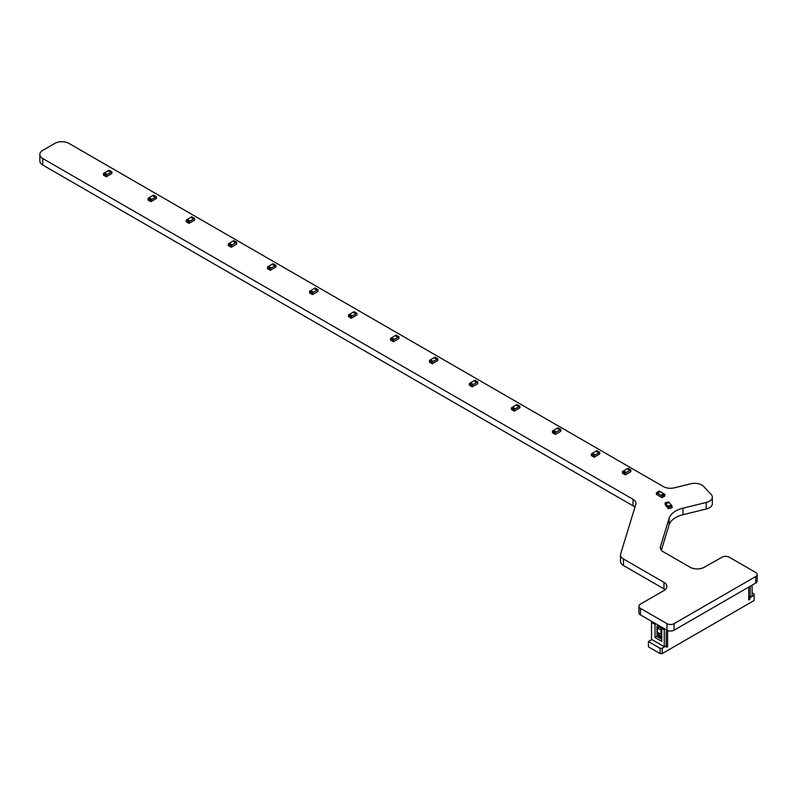 <?xml version="1.0" encoding="UTF-8"?>
<svg xmlns="http://www.w3.org/2000/svg" width="797" height="797" viewBox="0 0 797 797"><rect width="100%" height="100%" fill="white"/><g stroke="black" fill="none" stroke-linecap="round" stroke-linejoin="round"><path stroke-width="1.2" d="M390.52 340L393.349 341.634L393.349 340.16L394.256 339.462L391.427 337.828L390.52 338.526L390.57 340.1L393.509 341.724L398.849 338.645L398.958 336.792L396.019 335.168L395.163 335.716M398.849 336.802L394.256 339.462M391.586 337.838L395.113 335.696L397.942 337.32M394.405 339.363L391.586 337.729M111.949 173.447L111.789 171.883L106.449 174.971L106.34 176.814L111.949 173.447M109.119 170.349L108.213 170.688L111.042 172.311M104.517 172.999L103.62 173.338L106.449 174.971M103.461 175.081L106.29 176.715L103.51 175.181L103.62 173.338M110.883 172.411L108.053 170.777L104.517 172.819L107.346 174.453M552.431 432.661L555.26 434.295L555.26 432.821L556.167 432.123L553.337 430.49L552.431 431.197L552.48 432.761L555.419 434.385L560.759 431.307L560.869 429.453L557.93 427.84L557.073 428.378M560.759 429.463L556.167 432.123M553.497 430.5L557.033 428.358L559.863 429.991M556.326 432.034L553.497 430.4M664.857 495.933L662.028 497.567L664.808 496.033L664.857 494.469L663.951 493.761L661.121 495.395L662.028 496.093L661.869 497.657L656.369 494.299L656.529 492.735L661.121 495.395M660.215 491.659L659.358 491.111L656.529 492.735M663.791 493.771L660.265 491.629L657.435 493.263M663.791 493.672L660.962 495.306M309.565 292.848L312.394 294.482L312.394 293.017L313.291 292.31L310.461 290.676L309.565 291.383L309.615 292.957L312.554 294.571L317.893 291.493L318.003 289.64L315.064 288.026L314.207 288.574M317.893 289.66L313.291 292.31M310.621 290.696L314.157 288.544L316.987 290.178M313.45 292.22L310.621 290.586M356.936 314.895L356.777 313.331L351.437 316.419L351.328 318.262L356.936 314.895M354.107 311.786L353.21 312.125L356.04 313.759M349.514 314.367L353.21 312.125M349.514 314.446L348.608 314.785L351.437 316.419M348.448 316.529L351.278 318.162L348.498 316.628L348.608 314.785M353.051 312.215L355.88 313.849M349.514 314.257L352.344 315.891M622.437 473.079L625.256 474.703L625.256 473.239L626.163 472.531L623.334 470.897L622.437 471.605L622.477 473.179L625.416 474.803L630.756 471.714L630.875 469.871L627.926 468.247L627.08 468.795M630.756 469.881L626.163 472.531M623.493 470.917L627.03 468.766L629.859 470.399M626.322 472.442L623.493 470.808M228.251 245.496L231.08 247.13L231.08 245.665L231.987 244.958L229.157 243.324L228.251 244.031L228.301 245.606L231.24 247.219L236.579 244.141L236.689 242.288L233.75 240.674L232.893 241.222M236.579 242.308L231.987 244.958M229.317 243.344L232.854 241.192L235.683 242.826M232.146 244.868L229.317 243.234M672.07 507.639L668.444 508.616L672.03 507.739L672.07 506.175L671.532 505.318L667.906 506.294L668.354 508.685L665.156 504.73L665.096 502.867L667.906 506.294M669.291 502.598L668.783 501.921L665.156 502.897M671.433 505.298L669.321 502.588L665.694 503.565M671.433 505.208L667.816 506.185M275.981 266.925L275.822 265.371L270.482 268.45L270.372 270.293L275.981 266.925M273.152 263.827L272.255 264.166L275.075 265.8M268.559 266.477L267.653 266.816L270.482 268.45M267.493 268.559L270.322 270.193L267.543 268.669L267.653 266.816M274.915 265.889L272.096 264.255L268.559 266.298L271.388 267.931M194.667 219.982L194.508 218.428L189.168 221.506L189.058 223.349L194.667 219.982M191.838 216.884L190.941 217.222L193.771 218.856M187.245 219.534L186.349 219.872L189.168 221.506M186.189 221.616L189.009 223.25L186.229 221.725L186.349 219.872M193.611 218.946L190.782 217.312L187.245 219.354L190.075 220.988M599.812 453.892L599.653 452.327L594.313 455.406L594.193 457.259L599.812 453.892M596.983 450.783L596.076 451.122L598.906 452.756M592.38 453.443L591.484 453.772L594.313 455.406M591.324 455.525L594.154 457.159L591.374 455.625L591.484 453.772M598.746 452.845L595.917 451.212L592.38 453.254L595.21 454.888M437.892 360.413L437.732 358.849L432.392 361.928L432.283 363.781L437.892 360.413M435.062 357.305L434.166 357.644L436.995 359.278M430.47 359.955L429.573 360.294L432.392 361.928M429.414 362.037L432.233 363.671L429.453 362.147L429.573 360.294M436.836 359.367L434.006 357.733L430.47 359.776L433.299 361.41M469.353 385.11L472.183 386.734L472.183 385.27L473.089 384.562L470.26 382.929L469.353 383.636L469.403 385.21L472.342 386.834L477.682 383.746L477.792 381.902L474.853 380.279L473.996 380.827M477.682 381.912L473.089 384.562M470.419 382.949L473.956 380.797L476.785 382.43M473.249 384.473L470.419 382.839M519.913 407.765L519.754 406.201L514.414 409.279L514.304 411.132L519.913 407.765M517.084 404.657L516.177 404.996L519.006 406.629M512.491 407.317L511.584 407.646L514.414 409.279M511.425 409.389L514.254 411.023L511.475 409.499L511.584 407.646M518.847 406.719L516.018 405.085L512.491 407.128L515.31 408.761M156.491 198.353L156.332 196.789L150.992 199.868L150.882 201.721L156.491 198.353M153.662 195.245L152.755 195.584L155.584 197.218M149.069 197.905L148.162 198.234L150.992 199.868M148.003 199.987L150.832 201.611L148.053 200.087L148.162 198.234M155.425 197.307L152.596 195.673L149.069 197.716L151.898 199.35M748.732 596.286L750.146 597.102L752.089 595.977L752.089 585.157M661.759 629.959L661.191 630.288L657.585 628.096L657.117 632.071L660.793 634.193L661.759 633.635M661.759 636.474L658.531 634.601L658.531 632.888M658.531 634.601L657.993 635.518L658.531 637.381L661.759 639.244M748.732 599.035L749.529 599.493L748.732 599.962L748.732 587.1M665.824 645.779L667.597 646.795L666.8 647.254L665.744 645.829M662.207 653.59L660.085 653.59L648.419 646.845L648.419 641.545L660.085 648.28L662.207 648.28L662.207 653.59L754.121 600.52L754.121 593.984L752.089 592.809M662.207 648.28L666.093 646.038M667.597 646.795L667.597 631.284A0.996 0.578 120 0 0 666.182 632.101L666.182 645.57L664.24 646.696L664.24 629.76L665.047 629.102M750.146 597.102L750.146 586.283M749.529 599.493L750.236 597.461L754.121 595.21M660.085 648.28L660.085 653.59M648.419 641.545L651.866 639.553M662.207 627.667L661.191 628.245L658.93 626.94L660.115 626.253M661.759 639.184L658.531 637.321M664.24 646.696L651.508 639.353L651.508 622.407L652.315 621.75M658.481 637.251L656.987 636.385L656.987 626.801A0.996 0.578 120 0 1 658.402 625.984L657.694 625.575M658.402 634.82L658.402 632.818M658.402 627.388L658.402 625.984M656.987 636.385L655.044 637.51L655.044 624.449L655.851 623.792M664.24 629.76L661.759 628.325L661.759 641.386L655.044 637.51M661.759 628.325L662.576 627.677M655.044 624.449L651.508 622.407M748.732 596.584L750.236 597.461M748.732 597.401L750.236 598.268M661.759 637.49L661.759 638.815M661.191 630.288L660.793 634.193M661.669 637.64L657.993 635.518M661.669 638.686L657.993 636.564M661.141 630.148L661.191 628.245M657.585 628.096L658.93 626.94M674.063 623.662A5.031 2.899 180 0 1 666.94 623.653L640.459 608.38A5.25 3.029 180 0 1 638.925 606.238A5.25 3.029 180 0 1 640.469 604.086L663.961 590.527A10.002 5.768 0 0 0 666.89 586.443A10.002 5.768 0 0 0 663.961 582.358L623.453 558.966A10.002 5.768 180 0 1 620.524 554.891A10.002 5.768 180 0 1 620.674 553.885L635.797 504.371A10.002 5.768 0 0 0 635.946 503.375A10.002 5.768 0 0 0 633.017 499.291L42.779 158.523A10.002 5.768 180 0 1 39.85 154.439A10.002 5.768 180 0 1 42.779 150.354L54.794 143.41A10.002 5.768 180 0 1 68.941 143.41L663.363 486.598A10.002 5.768 0 0 0 674.362 487.824L690.8 483.769A10.002 5.768 180 0 1 703.502 486.319L711.113 494.379A10.002 5.768 180 0 1 712.339 497.139A10.002 5.768 180 0 1 706.262 502.449L682.999 508.187A23.462 13.549 0 0 0 669.111 518.289L660.454 546.642A10.002 5.768 0 0 0 660.295 547.649A10.002 5.768 0 0 0 663.224 551.733L690.122 567.255A10.002 5.768 0 0 0 704.259 567.255L722.122 557.173A5.001 2.889 180 0 1 729.195 557.173L755.686 572.465A5.001 2.889 180 0 1 757.15 574.507A5.001 2.889 180 0 1 755.715 576.54L674.063 623.662L674.063 630.198A5.031 2.899 180 0 1 666.959 630.198M638.925 606.238L638.925 612.763A5.25 3.029 180 0 0 640.459 614.905L666.959 630.208L666.959 623.672M665.136 589.71A10.002 5.768 0 0 0 663.961 588.893L623.453 565.501A10.002 5.768 180 0 1 620.524 561.417L620.524 554.891M634.89 507.32A10.002 5.768 0 0 0 633.017 505.816L42.779 165.049A10.002 5.768 180 0 1 39.85 160.964L39.85 154.439M712.339 497.139L712.339 503.674A10.002 5.768 180 0 1 706.262 508.984L682.999 514.723A23.462 13.549 0 0 0 669.111 524.824L661.351 550.229M757.15 574.507L757.15 581.043A5.001 2.889 180 0 1 755.715 583.065L674.063 630.198M393.349 340.16L390.52 338.526M393.509 339.891L390.679 338.257M398.101 337.231L395.272 335.597M108.96 170.259L111.789 171.883M103.461 173.616L106.29 175.24M104.367 172.909L107.187 174.543M555.26 432.821L552.431 431.197M555.419 432.552L552.59 430.918M560.022 429.892L557.193 428.268M664.857 494.469L662.028 496.093M664.698 494.19L661.869 495.824M660.105 491.54L657.276 493.174M312.394 293.017L309.565 291.383M312.554 292.738L309.724 291.104M317.146 290.088L314.317 288.454M353.948 311.697L356.777 313.331M348.448 315.054L351.278 316.688M349.355 314.357L352.184 315.981M625.256 473.239L622.437 471.605M625.416 472.96L622.596 471.326M630.019 470.31L627.189 468.676M231.08 245.665L228.251 244.031M231.24 245.386L228.41 243.752M235.842 242.736L233.013 241.102M672.07 506.175L668.444 507.151M671.971 505.876L668.354 506.852M669.231 502.469L665.605 503.445M272.992 263.737L275.822 265.371M267.493 267.095L270.322 268.728M268.4 266.387L271.229 268.021M191.679 216.794L194.508 218.428M186.189 220.151L189.009 221.785M187.086 219.444L189.915 221.078M596.823 450.694L599.653 452.327M591.324 454.051L594.154 455.685M592.221 453.344L595.05 454.977M434.903 357.215L437.732 358.849M429.414 360.573L432.233 362.207M430.31 359.865L433.14 361.499M472.183 385.27L469.353 383.636M472.342 384.991L469.513 383.357M476.945 382.341L474.115 380.707M516.924 404.567L519.754 406.201M511.425 407.925L514.254 409.558M512.332 407.217L515.161 408.851M153.502 195.155L156.332 196.789M148.003 198.513L150.832 200.147M148.909 197.805L151.739 199.439M667.597 631.284L666.89 630.875M640.459 614.905L640.459 608.38M663.961 588.893L663.961 582.358M623.453 565.501L623.453 558.966M633.017 505.816L633.017 499.291M42.779 165.049L42.779 158.523M706.262 508.984L706.262 502.449M682.999 514.723L682.999 508.187M669.111 524.824L669.111 518.289M660.454 548.645L660.454 546.642M755.715 583.065L755.715 576.54M393.399 341.734L390.57 340.1M394.366 339.442L391.536 337.818M398.958 336.792L396.129 335.158M109.069 170.239L111.899 171.873M103.51 175.181L106.34 176.814M104.477 172.899L107.306 174.533M555.31 434.395L552.48 432.761M556.276 432.113L553.447 430.48M560.869 429.453L558.049 427.82M664.808 496.033L661.978 497.667M663.841 493.751L661.012 495.385M659.249 491.091L656.419 492.725M312.444 294.581L309.615 292.957M313.41 292.3L310.581 290.666M318.003 289.64L315.174 288.016M354.057 311.687L356.887 313.321M348.498 316.628L351.328 318.262M349.465 314.337L352.294 315.971M625.306 474.813L622.477 473.179M626.273 472.521L623.443 470.888M630.875 469.871L628.046 468.238M231.13 247.229L228.301 245.606M232.096 244.948L229.267 243.314M236.689 242.288L233.86 240.664M672.03 507.739L668.404 508.715M671.472 505.288L667.846 506.264M668.723 501.891L665.096 502.867M273.102 263.727L275.931 265.361M267.543 268.669L270.372 270.293M268.509 266.377L271.339 268.011M191.798 216.784L194.627 218.408M186.229 221.725L189.058 223.349M187.195 219.434L190.025 221.068M596.933 450.684L599.762 452.317M591.374 455.625L594.193 457.259M592.34 453.334L595.17 454.967M435.023 357.205L437.852 358.839M429.453 362.147L432.283 363.781M430.42 359.855L433.249 361.489M472.232 386.844L469.403 385.21M473.199 384.553L470.369 382.919M477.792 381.902L474.962 380.269M517.034 404.557L519.863 406.191M511.475 409.499L514.304 411.132M512.441 407.207L515.27 408.841M153.612 195.145L156.441 196.779M148.053 200.087L150.882 201.721M149.019 197.795L151.848 199.429"/></g></svg>
